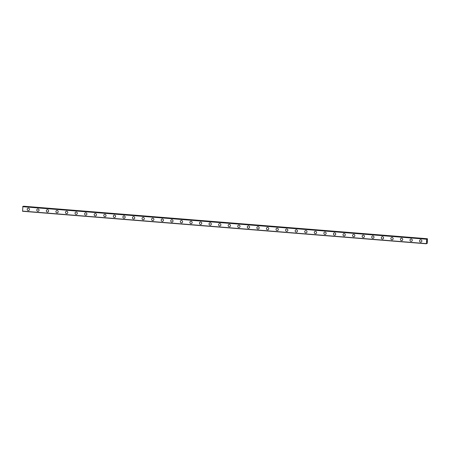<?xml version="1.0" encoding="UTF-8"?>
<svg xmlns="http://www.w3.org/2000/svg" width="450" height="450" viewBox="0 0 450 450"><rect width="100%" height="100%" fill="white"/><g stroke="black" fill="none" stroke-linecap="round" stroke-linejoin="round"><path stroke-width="0.67" d="M426.724 243.484L427.303 243.298L427.449 238.742L426.825 239.625L426.729 238.978L22.877 206.449L22.562 211.258L426.414 243.787L426.729 238.978L22.877 206.449M28.716 210.499A1.204 1.142 71.8 0 1 27.203 209.492A1.204 1.142 71.8 0 1 28.395 208.159A1.204 1.142 71.8 0 1 28.716 210.499A1.204 1.142 71.8 0 1 27.203 209.492A1.204 1.142 71.8 0 1 27.968 208.209M38.289 211.269A1.204 1.142 71.8 0 1 36.776 210.263A1.204 1.142 71.8 0 1 37.963 208.929A1.204 1.142 71.8 0 1 38.289 211.269A1.204 1.142 71.8 0 1 36.776 210.263A1.204 1.142 71.8 0 1 37.536 208.98M47.858 212.04A1.204 1.142 71.8 0 1 46.344 211.033A1.204 1.142 71.8 0 1 47.537 209.7A1.204 1.142 71.8 0 1 47.858 212.04A1.204 1.142 71.8 0 1 46.344 211.033A1.204 1.142 71.8 0 1 47.104 209.751M57.426 212.811A1.204 1.142 71.8 0 1 55.913 211.804A1.204 1.142 71.8 0 1 57.105 210.471A1.204 1.142 71.8 0 1 57.426 212.811A1.204 1.142 71.8 0 1 55.913 211.804A1.204 1.142 71.8 0 1 56.678 210.527M66.999 213.581A1.204 1.142 71.8 0 1 65.486 212.574A1.204 1.142 71.8 0 1 66.673 211.241A1.204 1.142 71.8 0 1 66.999 213.581A1.204 1.142 71.8 0 1 65.486 212.574A1.204 1.142 71.8 0 1 66.246 211.297M76.567 214.352A1.204 1.142 71.8 0 1 75.054 213.345A1.204 1.142 71.8 0 1 76.247 212.018A1.204 1.142 71.8 0 1 76.567 214.352A1.204 1.142 71.8 0 1 75.054 213.345A1.204 1.142 71.8 0 1 75.814 212.068M86.136 215.123A1.204 1.142 71.8 0 1 84.623 214.116A1.204 1.142 71.8 0 1 85.815 212.788A1.204 1.142 71.8 0 1 86.136 215.123A1.204 1.142 71.8 0 1 84.623 214.116A1.204 1.142 71.8 0 1 85.388 212.839M95.709 215.893A1.204 1.142 71.8 0 1 94.196 214.886A1.204 1.142 71.8 0 1 95.383 213.559A1.204 1.142 71.8 0 1 95.709 215.893A1.204 1.142 71.8 0 1 94.196 214.886A1.204 1.142 71.8 0 1 94.956 213.609M105.278 216.664A1.204 1.142 71.8 0 1 103.764 215.657A1.204 1.142 71.8 0 1 104.957 214.329A1.204 1.142 71.8 0 1 105.278 216.664A1.204 1.142 71.8 0 1 103.764 215.657A1.204 1.142 71.8 0 1 104.524 214.38M114.846 217.434A1.204 1.142 71.8 0 1 113.332 216.428A1.204 1.142 71.8 0 1 114.525 215.1A1.204 1.142 71.8 0 1 114.846 217.434A1.204 1.142 71.8 0 1 113.332 216.428A1.204 1.142 71.8 0 1 114.097 215.151M124.419 218.205A1.204 1.142 71.8 0 1 122.906 217.198A1.204 1.142 71.8 0 1 124.093 215.871A1.204 1.142 71.8 0 1 124.419 218.205A1.204 1.142 71.8 0 1 122.906 217.198A1.204 1.142 71.8 0 1 123.666 215.921M133.987 218.976A1.204 1.142 71.8 0 1 132.474 217.969A1.204 1.142 71.8 0 1 133.667 216.641A1.204 1.142 71.8 0 1 133.987 218.976A1.204 1.142 71.8 0 1 132.474 217.969A1.204 1.142 71.8 0 1 133.234 216.692M143.556 219.746A1.204 1.142 71.8 0 1 142.043 218.739A1.204 1.142 71.8 0 1 143.235 217.412A1.204 1.142 71.8 0 1 143.556 219.746A1.204 1.142 71.8 0 1 142.043 218.739A1.204 1.142 71.8 0 1 142.808 217.463M153.129 220.517A1.204 1.142 71.8 0 1 151.616 219.51A1.204 1.142 71.8 0 1 152.803 218.183A1.204 1.142 71.8 0 1 153.129 220.517A1.204 1.142 71.8 0 1 151.616 219.51A1.204 1.142 71.8 0 1 152.376 218.233M162.697 221.287A1.204 1.142 71.8 0 1 161.184 220.281A1.204 1.142 71.8 0 1 162.377 218.953A1.204 1.142 71.8 0 1 162.697 221.287A1.204 1.142 71.8 0 1 161.184 220.281A1.204 1.142 71.8 0 1 161.944 219.004M172.266 222.058A1.204 1.142 71.8 0 1 170.752 221.051A1.204 1.142 71.8 0 1 171.945 219.724A1.204 1.142 71.8 0 1 172.266 222.058A1.204 1.142 71.8 0 1 170.752 221.051A1.204 1.142 71.8 0 1 171.518 219.774M181.839 222.829A1.204 1.142 71.8 0 1 180.326 221.822A1.204 1.142 71.8 0 1 181.513 220.494A1.204 1.142 71.8 0 1 181.839 222.829A1.204 1.142 71.8 0 1 180.326 221.822A1.204 1.142 71.8 0 1 181.086 220.545M191.407 223.605A1.204 1.142 71.8 0 1 189.894 222.593A1.204 1.142 71.8 0 1 191.087 221.265A1.204 1.142 71.8 0 1 191.407 223.605A1.204 1.142 71.8 0 1 189.894 222.593A1.204 1.142 71.8 0 1 190.654 221.316M200.976 224.376A1.204 1.142 71.8 0 1 199.463 223.363A1.204 1.142 71.8 0 1 200.655 222.036A1.204 1.142 71.8 0 1 200.976 224.376A1.204 1.142 71.8 0 1 199.463 223.363A1.204 1.142 71.8 0 1 200.227 222.086M210.549 225.146A1.204 1.142 71.8 0 1 209.036 224.134A1.204 1.142 71.8 0 1 210.223 222.806A1.204 1.142 71.8 0 1 210.549 225.146A1.204 1.142 71.8 0 1 209.036 224.134A1.204 1.142 71.8 0 1 209.796 222.857M220.118 225.917A1.204 1.142 71.8 0 1 218.604 224.904A1.204 1.142 71.8 0 1 219.797 223.577A1.204 1.142 71.8 0 1 220.118 225.917A1.204 1.142 71.8 0 1 218.604 224.904A1.204 1.142 71.8 0 1 219.364 223.627M229.686 226.688A1.204 1.142 71.8 0 1 228.172 225.681A1.204 1.142 71.8 0 1 229.365 224.347A1.204 1.142 71.8 0 1 229.686 226.688A1.204 1.142 71.8 0 1 228.172 225.681A1.204 1.142 71.8 0 1 228.938 224.398M239.259 227.458A1.204 1.142 71.8 0 1 237.746 226.451A1.204 1.142 71.8 0 1 238.933 225.118A1.204 1.142 71.8 0 1 239.259 227.458A1.204 1.142 71.8 0 1 237.746 226.451A1.204 1.142 71.8 0 1 238.506 225.169M248.828 228.229A1.204 1.142 71.8 0 1 247.314 227.222A1.204 1.142 71.8 0 1 248.507 225.889A1.204 1.142 71.8 0 1 248.828 228.229A1.204 1.142 71.8 0 1 247.314 227.222A1.204 1.142 71.8 0 1 248.074 225.939M258.396 228.999A1.204 1.142 71.8 0 1 256.882 227.993A1.204 1.142 71.8 0 1 258.075 226.659A1.204 1.142 71.8 0 1 258.396 228.999A1.204 1.142 71.8 0 1 256.882 227.993A1.204 1.142 71.8 0 1 257.648 226.71M267.969 229.77A1.204 1.142 71.8 0 1 266.456 228.763A1.204 1.142 71.8 0 1 267.643 227.43A1.204 1.142 71.8 0 1 267.969 229.77A1.204 1.142 71.8 0 1 266.456 228.763A1.204 1.142 71.8 0 1 267.216 227.486M277.537 230.541A1.204 1.142 71.8 0 1 276.024 229.534A1.204 1.142 71.8 0 1 277.217 228.201A1.204 1.142 71.8 0 1 277.537 230.541A1.204 1.142 71.8 0 1 276.024 229.534A1.204 1.142 71.8 0 1 276.784 228.257M287.106 231.311A1.204 1.142 71.8 0 1 285.593 230.304A1.204 1.142 71.8 0 1 286.785 228.977A1.204 1.142 71.8 0 1 287.106 231.311A1.204 1.142 71.8 0 1 285.593 230.304A1.204 1.142 71.8 0 1 286.358 229.028M296.679 232.082A1.204 1.142 71.8 0 1 295.166 231.075A1.204 1.142 71.8 0 1 296.353 229.748A1.204 1.142 71.8 0 1 296.679 232.082A1.204 1.142 71.8 0 1 295.166 231.075A1.204 1.142 71.8 0 1 295.926 229.798M306.248 232.852A1.204 1.142 71.8 0 1 304.734 231.846A1.204 1.142 71.8 0 1 305.927 230.518A1.204 1.142 71.8 0 1 306.248 232.852A1.204 1.142 71.8 0 1 304.734 231.846A1.204 1.142 71.8 0 1 305.494 230.569M315.816 233.623A1.204 1.142 71.8 0 1 314.303 232.616A1.204 1.142 71.8 0 1 315.495 231.289A1.204 1.142 71.8 0 1 315.816 233.623A1.204 1.142 71.8 0 1 314.303 232.616A1.204 1.142 71.8 0 1 315.067 231.339M325.389 234.394A1.204 1.142 71.8 0 1 323.876 233.387A1.204 1.142 71.8 0 1 325.063 232.059A1.204 1.142 71.8 0 1 325.389 234.394A1.204 1.142 71.8 0 1 323.876 233.387A1.204 1.142 71.8 0 1 324.636 232.11M334.957 235.164A1.204 1.142 71.8 0 1 333.444 234.157A1.204 1.142 71.8 0 1 334.637 232.83A1.204 1.142 71.8 0 1 334.957 235.164A1.204 1.142 71.8 0 1 333.444 234.157A1.204 1.142 71.8 0 1 334.204 232.881M344.526 235.935A1.204 1.142 71.8 0 1 343.012 234.928A1.204 1.142 71.8 0 1 344.205 233.601A1.204 1.142 71.8 0 1 344.526 235.935A1.204 1.142 71.8 0 1 343.012 234.928A1.204 1.142 71.8 0 1 343.777 233.651M354.099 236.706A1.204 1.142 71.8 0 1 352.586 235.699A1.204 1.142 71.8 0 1 353.773 234.371A1.204 1.142 71.8 0 1 354.099 236.706A1.204 1.142 71.8 0 1 352.586 235.699A1.204 1.142 71.8 0 1 353.346 234.422M363.668 237.476A1.204 1.142 71.8 0 1 362.154 236.469A1.204 1.142 71.8 0 1 363.347 235.142A1.204 1.142 71.8 0 1 363.668 237.476A1.204 1.142 71.8 0 1 362.154 236.469A1.204 1.142 71.8 0 1 362.914 235.192M373.236 238.247A1.204 1.142 71.8 0 1 371.723 237.24A1.204 1.142 71.8 0 1 372.915 235.912A1.204 1.142 71.8 0 1 373.236 238.247A1.204 1.142 71.8 0 1 371.723 237.24A1.204 1.142 71.8 0 1 372.488 235.963M382.809 239.018A1.204 1.142 71.8 0 1 381.296 238.011A1.204 1.142 71.8 0 1 382.483 236.683A1.204 1.142 71.8 0 1 382.809 239.018A1.204 1.142 71.8 0 1 381.296 238.011A1.204 1.142 71.8 0 1 382.056 236.734M392.377 239.788A1.204 1.142 71.8 0 1 390.864 238.781A1.204 1.142 71.8 0 1 392.057 237.454A1.204 1.142 71.8 0 1 392.377 239.788A1.204 1.142 71.8 0 1 390.864 238.781A1.204 1.142 71.8 0 1 391.624 237.504M401.946 240.559A1.204 1.142 71.8 0 1 400.433 239.552A1.204 1.142 71.8 0 1 401.625 238.224A1.204 1.142 71.8 0 1 401.946 240.564A1.204 1.142 71.8 0 1 400.433 239.552A1.204 1.142 71.8 0 1 401.197 238.275M411.519 241.335A1.204 1.142 71.8 0 1 410.006 240.322A1.204 1.142 71.8 0 1 411.193 238.995A1.204 1.142 71.8 0 1 411.519 241.335A1.204 1.142 71.8 0 1 410.006 240.322A1.204 1.142 71.8 0 1 410.766 239.046M421.088 242.106A1.204 1.142 71.8 0 1 419.574 241.093A1.204 1.142 71.8 0 1 420.767 239.766A1.204 1.142 71.8 0 1 421.088 242.106A1.204 1.142 71.8 0 1 419.574 241.093A1.204 1.142 71.8 0 1 420.334 239.816M426.825 241.718L426.842 241.397L426.825 241.718M426.814 241.763L427.016 241.341M426.887 241.138L426.909 240.773M427.022 241.127L427.044 240.699M426.6 243.467L426.414 243.787M427.449 238.742L23.597 206.213L23.107 206.466M426.634 239.012L22.776 206.482M426.555 239.231L22.697 206.702M426.353 243.613L22.5 211.084M426.999 238.894L23.141 206.359M426.977 238.928L23.124 206.398"/></g></svg>

